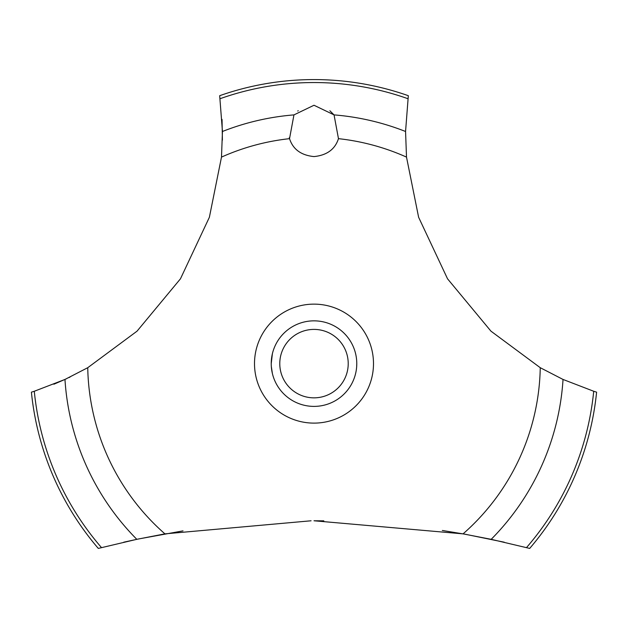 <?xml version="1.0" encoding="UTF-8"?>
<svg xmlns="http://www.w3.org/2000/svg" width="628" height="628" viewBox="0 0 628 628"><rect width="100%" height="100%" fill="white"/><g stroke="black" fill="none" stroke-linecap="round" stroke-linejoin="round"><path stroke-width="0.94" d="M101.493 547.592A281.077 281.077 0 0 1 34.289 391.268L31.4 392.162A284.037 284.037 0 0 0 98.298 548.417L136.818 539.326L164.929 533.863L311.088 520.785M183.015 530.864L138.27 539.02L123.74 542.2M53.875 384.226L66.262 378.857M69.017 377.561L70.03 377.075M504.26 542.2L465.191 534.24L442.348 530.464M323.82 520.832L314 520.777L463.072 533.863L491.19 539.326L529.702 548.417A284.037 284.037 0 0 0 596.6 392.162L593.711 391.268A281.077 281.077 0 0 1 526.507 547.592M164.929 533.863A226.292 226.292 0 0 1 87.747 367.702L137.045 331.16L180.456 278.816L209.383 217.264L221.496 157.102L222.445 131.488L219.674 95.699A284.037 284.037 0 0 1 408.326 95.699L405.562 131.488L406.504 157.102A226.292 226.292 0 0 0 338.468 138.662C335.046 149.315 326.89 155.289 314 156.584C301.11 155.289 292.954 149.315 289.532 138.662L293.951 114.893L314 105.253L334.049 114.893L338.468 138.662M298.198 110.693L297.774 111.03M289.257 137.736L289.532 138.662A226.292 226.292 0 0 0 221.496 157.102M271.32 366.454L272.395 373.574M271.225 363.62C272.646 377.169 272.646 377.169 271.225 363.62A42.775 42.775 0 0 1 314 320.845A42.775 42.775 0 0 1 356.775 363.62A42.775 42.775 0 0 1 314 406.395A42.775 42.775 0 0 1 271.225 363.62L272.395 353.666L271.32 360.786M356.68 366.454L356.775 363.62M279.782 363.62A34.218 34.218 0 0 0 314 397.846A34.218 34.218 0 0 0 348.218 363.62A34.218 34.218 0 0 0 314 329.402A34.218 34.218 0 0 0 279.782 363.62M334.19 115.073L329.873 110.748M593.711 391.26L563.033 379.445M491.19 539.326A249.536 249.536 0 0 0 563.033 379.453L540.253 367.702L490.955 331.16L447.544 278.816L418.617 217.264L406.504 157.102M540.253 367.702A226.292 226.292 0 0 1 463.072 533.863M314 423.115A59.495 59.495 0 0 1 254.505 363.62A59.495 59.495 0 0 1 314 304.133A59.495 59.495 0 0 1 373.495 363.62A59.495 59.495 0 0 1 314 423.115M222.398 140.162L222.045 119.422M87.747 367.702L64.967 379.453A249.536 249.536 0 0 0 136.81 539.326M64.967 379.445L34.289 391.26M334.049 114.893A249.536 249.536 0 0 1 405.555 131.488M220.09 98.698A281.077 281.077 0 0 1 407.91 98.698M222.445 131.488A249.536 249.536 0 0 1 293.951 114.893"/></g></svg>
